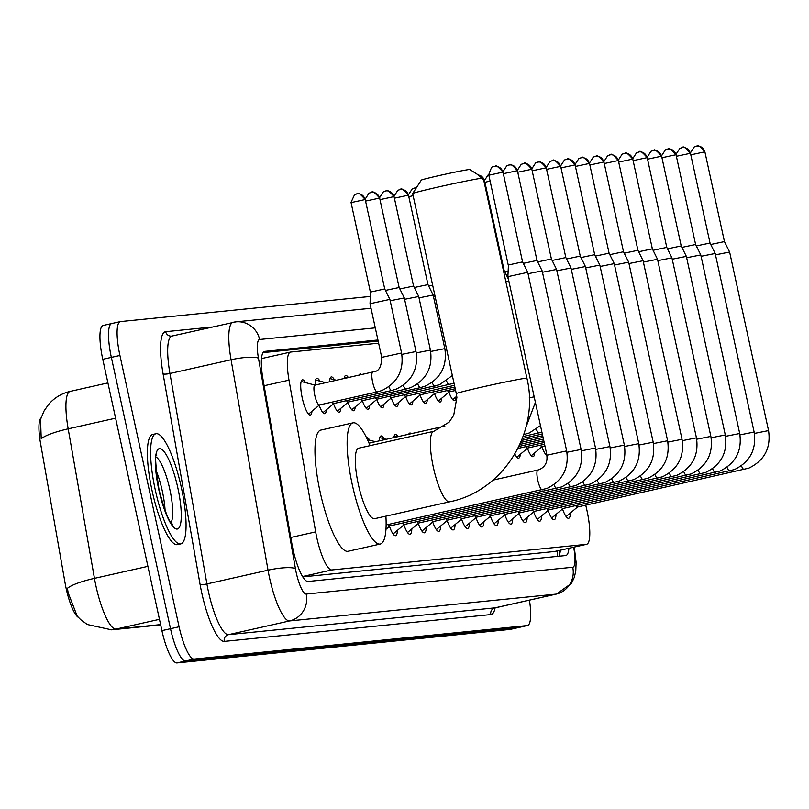 <?xml version="1.0" encoding="UTF-8"?>
<svg xmlns="http://www.w3.org/2000/svg" width="809" height="809" viewBox="0 0 809 809"><rect width="100%" height="100%" fill="white"/><g stroke="black" fill="none" stroke-linecap="round" stroke-linejoin="round"><path stroke-width="1.21" d="M359.034 375.214A18.071 4.156 -102.7 0 1 360.106 374.031A18.071 4.156 -102.7 0 1 361.583 374.638M344.149 378.561A18.071 4.156 -102.7 0 1 345.686 375.487A18.071 4.156 -102.7 0 1 348.386 377.601M329.576 381.838A18.071 4.156 -102.7 0 1 331.265 376.933A18.071 4.156 -102.7 0 1 334.38 379.724M315.146 385.074A18.071 4.156 -102.7 0 1 316.845 378.379A18.071 4.156 -102.7 0 1 319.959 381.17M311.971 411.235A18.071 4.156 -102.7 0 1 310.353 415.088A18.071 4.156 -102.7 0 1 302.222 397.886A18.071 4.156 -102.7 0 1 302.424 379.836A18.071 4.156 -102.7 0 1 305.539 382.627M408.737 434.231A18.071 4.156 -102.7 0 1 409.809 433.048A18.071 4.156 -102.7 0 1 411.285 433.664M393.862 437.578A18.071 4.156 -102.7 0 1 395.389 434.504A18.071 4.156 -102.7 0 1 398.099 436.627M379.29 440.854A18.071 4.156 -102.7 0 1 380.968 435.95A18.071 4.156 -102.7 0 1 384.093 438.741M366.416 437.447A18.071 4.156 -102.7 0 1 366.558 437.406A18.071 4.156 -102.7 0 1 369.673 440.197M378.632 343.188L290.734 352.036A33.877 7.797 77.3 0 0 290.512 352.067A33.877 7.797 77.3 0 0 289.005 380.149L315.662 531.887A33.877 7.797 77.3 0 0 316.794 537.651A33.877 7.797 77.3 0 0 331.821 569.951L586.363 544.336A33.877 7.797 77.3 0 0 586.586 544.305A33.877 7.797 77.3 0 0 585.706 505.18M40.976 417.99A30.489 7.018 77.3 0 0 40.45 442.806L65.165 583.461A30.489 7.018 77.3 0 0 66.186 588.649A30.489 7.018 77.3 0 0 78.331 617.358M302.758 576.878L554.559 551.495M326.391 409.789A18.071 4.156 -102.7 0 1 324.773 413.642A18.071 4.156 -102.7 0 1 319.13 405.228M340.811 408.333A18.071 4.156 -102.7 0 1 339.193 412.185A18.071 4.156 -102.7 0 1 333.551 403.772M355.232 406.887A18.071 4.156 -102.7 0 1 353.614 410.739A18.071 4.156 -102.7 0 1 347.971 402.326M369.652 405.44A18.071 4.156 -102.7 0 1 368.024 409.293A18.071 4.156 -102.7 0 1 362.392 400.87M384.073 403.984A18.071 4.156 -102.7 0 1 382.445 407.837A18.071 4.156 -102.7 0 1 376.812 399.424M398.493 402.538A18.071 4.156 -102.7 0 1 396.865 406.391A18.071 4.156 -102.7 0 1 391.232 397.967M412.914 401.082A18.071 4.156 -102.7 0 1 411.285 404.935A18.071 4.156 -102.7 0 1 405.653 396.521M427.334 399.636A18.071 4.156 -102.7 0 1 425.706 403.489A18.071 4.156 -102.7 0 1 420.073 395.065M441.754 398.18A18.071 4.156 -102.7 0 1 440.126 402.033A18.071 4.156 -102.7 0 1 434.494 393.619M456.165 396.734A18.071 4.156 -102.7 0 1 454.547 400.586A18.071 4.156 -102.7 0 1 448.914 392.173M520.298 454.304A18.071 4.156 -102.7 0 1 518.68 458.157A18.071 4.156 -102.7 0 1 514.858 454.061M534.719 452.848A18.071 4.156 -102.7 0 1 533.091 456.701A18.071 4.156 -102.7 0 1 527.458 448.287M546.803 455.164A18.071 4.156 -102.7 0 1 541.878 446.841M397.401 530.37A19.224 4.419 -102.7 0 1 395.601 535.71A19.224 4.419 -102.7 0 1 389.473 526.376M411.821 528.924A19.224 4.419 -102.7 0 1 410.021 534.253A19.224 4.419 -102.7 0 1 403.893 524.92M426.242 527.468A19.224 4.419 -102.7 0 1 424.442 532.807A19.224 4.419 -102.7 0 1 418.304 523.474M440.662 526.022A19.224 4.419 -102.7 0 1 438.862 531.361A19.224 4.419 -102.7 0 1 432.724 522.017M455.083 524.566A19.224 4.419 -102.7 0 1 453.283 529.905A19.224 4.419 -102.7 0 1 447.144 520.571M469.503 523.12A19.224 4.419 -102.7 0 1 467.703 528.459A19.224 4.419 -102.7 0 1 461.565 519.115M483.924 521.663A19.224 4.419 -102.7 0 1 482.124 527.003A19.224 4.419 -102.7 0 1 475.985 517.669M498.334 520.217A19.224 4.419 -102.7 0 1 496.534 525.557A19.224 4.419 -102.7 0 1 490.406 516.213M512.754 518.761A19.224 4.419 -102.7 0 1 510.954 524.101A19.224 4.419 -102.7 0 1 504.826 514.767M527.175 517.315A19.224 4.419 -102.7 0 1 525.375 522.654A19.224 4.419 -102.7 0 1 519.247 513.311M541.595 515.859A19.224 4.419 -102.7 0 1 539.795 521.198A19.224 4.419 -102.7 0 1 533.667 511.864M556.016 514.413A19.224 4.419 -102.7 0 1 554.216 519.752A19.224 4.419 -102.7 0 1 548.087 510.418M570.436 512.957A19.224 4.419 -102.7 0 1 568.636 518.296A19.224 4.419 -102.7 0 1 562.508 508.962M70.484 391.344A45.173 10.396 77.3 0 0 70.191 391.394A45.173 10.396 77.3 0 0 68.178 428.831L94.451 578.354A39.53 7.736 170 0 0 67.44 588.315L68.158 592.835L77.189 616.094L80.708 619.684L87.301 624.508L111.531 629.827A39.53 38.448 84.3 0 0 115.99 629.099L160.617 624.609M510.54 629.321A33.877 7.797 -102.7 0 1 510.327 629.382L518.903 627.46A33.877 7.797 -102.7 0 1 518.69 627.491L185.524 661.014A33.877 7.797 -102.7 0 1 170.507 628.704L111.349 357.376A33.877 7.797 -102.7 0 1 111.723 323.539A33.877 7.797 -102.7 0 1 111.935 323.509A33.877 7.797 -102.7 0 0 111.723 323.539A33.877 7.797 -102.7 0 0 111.349 357.376L170.507 628.704A33.877 7.797 -102.7 0 0 185.524 661.014L518.69 627.491A33.877 7.797 -102.7 0 0 518.903 627.46A33.877 7.797 -102.7 0 0 519.115 627.4M107.91 382.91L70.191 391.394C61.545 393.417 54.324 397.785 48.54 404.5L44.07 410.932L40.551 419.355L41.208 438.751A39.53 7.736 170 0 1 68.178 428.831L115.606 418.172M510.327 629.382A33.877 7.797 -102.7 0 1 510.115 629.422L176.949 662.935A33.877 7.797 -102.7 0 1 161.921 630.636L102.763 359.307A33.877 7.797 -102.7 0 1 103.147 325.471A33.877 7.797 -102.7 0 1 103.36 325.43M377.934 339.992L264.755 351.379A33.877 7.797 77.3 0 0 264.543 351.409A33.877 7.797 77.3 0 0 263.026 379.492L291.827 543.415A33.877 7.797 77.3 0 0 292.959 549.169A33.877 7.797 77.3 0 0 307.986 581.479L565.663 555.55A33.877 7.797 77.3 0 0 565.875 555.52A33.877 7.797 77.3 0 0 568.919 548.28M529.44 600.126A33.877 7.797 -102.7 0 1 527.478 625.529A33.877 7.797 -102.7 0 1 527.266 625.559L194.099 659.082A33.877 7.797 -102.7 0 1 179.082 626.783L119.924 355.454A33.877 7.797 -102.7 0 1 120.298 321.618A33.877 7.797 -102.7 0 1 120.521 321.577L370.249 296.448M560.344 550.201A33.877 7.797 -102.7 0 1 558.807 556.238M263.046 352.613L378.167 341.034M181.347 487.514A56.468 12.995 -102.7 0 1 180.72 543.911A56.468 12.995 -102.7 0 1 155.318 490.133A56.468 12.995 -102.7 0 1 155.955 433.735A56.468 12.995 -102.7 0 1 181.347 487.514M180.72 543.911L177.505 544.639A56.468 12.995 -102.7 0 1 152.102 490.851A56.468 12.995 -102.7 0 1 152.739 434.453L155.955 433.735M412.681 193.523L421.307 180.094A24.846 0.678 -12.3 0 1 442.948 174.714A24.846 0.678 -12.3 0 1 469.169 169.526A24.846 0.678 -12.3 0 1 469.837 169.516L483.276 178.132A36.142 0.981 167.7 0 0 483.276 178.132A36.142 0.981 167.7 0 0 482.295 178.142A36.142 0.981 167.7 0 0 444.161 185.686A36.142 0.981 167.7 0 0 412.681 193.523A36.142 0.981 167.7 0 0 412.671 193.553L456.296 393.629A36.142 0.981 -12.3 0 1 487.311 385.873A36.142 0.981 -12.3 0 1 525.921 378.218A36.142 0.981 -12.3 0 1 526.912 378.228L483.286 178.152A7.342 7.139 84.3 0 0 478.473 175.057M434.008 431.278A36.142 8.312 77.3 0 0 433.776 431.308L358.721 448.186A36.142 8.312 77.3 0 0 358.316 484.278A36.142 8.312 77.3 0 0 374.567 518.7L449.622 501.823A36.142 8.312 77.3 0 0 449.855 501.762M385.903 516.152A62.111 14.289 -102.7 0 1 380.27 544.042A62.111 14.289 -102.7 0 1 352.33 484.884A62.111 14.289 -102.7 0 1 353.027 422.844A62.111 14.289 -102.7 0 1 370.057 445.638M380.27 544.042L348.103 551.273A62.111 14.289 -102.7 0 1 320.162 492.115A62.111 14.289 -102.7 0 1 320.86 430.075L353.027 422.844M508.436 265.039L507.88 276.658L527.741 272.33L566.674 450.896L546.813 455.234C547.713 461.969 545.286 466.732 539.532 469.523L537.884 470.029A10.163 2.336 77.3 0 0 537.803 470.049A10.163 2.336 77.3 0 0 537.763 480.182A10.163 2.336 77.3 0 0 542.333 489.86A10.163 2.336 77.3 0 0 542.414 489.839M488.858 175.25L508.234 265.028L522.574 261.904L527.741 272.33M388.259 524.495A10.163 2.336 77.3 0 0 389.918 525.911A10.163 2.336 77.3 0 0 390.171 525.779M528.034 273.705L542.161 270.884L581.095 449.45L566.947 452.282M523.292 263.36L536.994 260.458L542.161 270.884M393.053 533.94A16.938 3.893 77.3 0 0 393.376 533.748L404.47 524.434M402.68 523.049A10.163 2.336 77.3 0 0 404.338 524.465A10.163 2.336 77.3 0 0 404.591 524.333M542.455 272.249L556.582 269.427L595.515 448.004L581.368 450.825M537.712 261.904L551.414 259.001L556.582 269.427M407.473 532.484A16.938 3.893 77.3 0 0 407.797 532.302L418.89 522.978M417.09 521.593A10.163 2.336 77.3 0 0 418.759 523.008A10.163 2.336 77.3 0 0 419.011 522.877M556.875 270.803L571.002 267.981L609.935 446.548L595.788 449.379M552.132 260.458L565.835 257.555L571.002 267.981M421.893 531.038A16.938 3.893 77.3 0 0 422.217 530.846L433.311 521.532M431.51 520.147A10.163 2.336 77.3 0 0 433.179 521.562A10.163 2.336 77.3 0 0 433.432 521.431M571.296 269.346L585.423 266.525L624.356 445.102L610.208 447.923M566.553 259.001L580.255 256.099L585.423 266.525M436.314 529.582A16.938 3.893 77.3 0 0 436.638 529.399L447.731 520.076M445.931 518.69A10.163 2.336 77.3 0 0 447.599 520.106A10.163 2.336 77.3 0 0 447.852 519.975M585.716 267.9L599.843 265.079L638.776 443.645L624.619 446.477M580.973 257.555L594.676 254.653L599.833 265.079M450.734 528.135A16.938 3.893 77.3 0 0 451.058 527.943L462.151 518.63M460.351 517.244A10.163 2.336 77.3 0 0 462.02 518.66A10.163 2.336 77.3 0 0 462.273 518.529M600.136 266.454L614.253 263.623L653.197 442.199L639.039 445.021M595.394 256.099L609.096 253.197L614.253 263.623M465.155 526.679A16.938 3.893 77.3 0 0 465.478 526.497L476.572 517.173M474.772 515.788A10.163 2.336 77.3 0 0 476.43 517.204A10.163 2.336 77.3 0 0 476.693 517.082M614.557 264.998L628.674 262.177L667.617 440.743L653.46 443.575M609.814 254.653L623.517 251.751L628.674 262.177M479.575 525.233A16.938 3.893 77.3 0 0 479.899 525.041L490.992 515.727M489.192 514.342A10.163 2.336 77.3 0 0 490.851 515.758A10.163 2.336 77.3 0 0 491.114 515.626M628.977 263.552L643.094 260.72L682.027 439.297L667.88 442.118M624.235 253.197L637.937 250.294L643.094 260.72M493.996 523.777A16.938 3.893 77.3 0 0 494.319 523.595L505.413 514.271M503.613 512.886A10.163 2.336 77.3 0 0 505.271 514.302A10.163 2.336 77.3 0 0 505.524 514.18M643.398 262.096L657.515 259.274L696.448 437.841L682.3 440.672M638.655 251.751L652.357 248.848L657.515 259.274M508.416 522.331A16.938 3.893 77.3 0 0 508.74 522.139L519.833 512.825M518.033 511.44A10.163 2.336 77.3 0 0 519.691 512.855A10.163 2.336 77.3 0 0 519.944 512.724M657.818 260.65L671.935 257.818L710.868 436.395L696.721 439.226M653.075 250.294L666.778 247.392L671.935 257.818M522.836 520.875A16.938 3.893 77.3 0 0 523.16 520.693L534.253 511.379M532.453 509.983A10.163 2.336 77.3 0 0 534.112 511.409A10.163 2.336 77.3 0 0 534.365 511.278M672.239 259.193L686.356 256.372L725.289 434.939L711.141 437.77M667.496 248.848L681.198 245.946L686.356 256.372M537.257 519.429A16.938 3.893 77.3 0 0 537.581 519.236L548.664 509.923M546.874 508.537A10.163 2.336 77.3 0 0 548.532 509.953A10.163 2.336 77.3 0 0 548.785 509.822M686.659 257.747L700.776 254.926L739.709 433.493L725.562 436.324M681.916 247.392L695.609 244.5M551.677 517.972A16.938 3.893 77.3 0 0 551.991 517.79L563.084 508.477M561.294 507.091A10.163 2.336 77.3 0 0 562.953 508.507A10.163 2.336 77.3 0 0 563.206 508.376M701.079 256.291L715.196 253.47L754.13 432.036L739.982 434.868M696.337 245.946L710.029 243.044L715.196 253.47M566.098 516.526A16.938 3.893 77.3 0 0 566.411 516.334L577.505 507.021M575.715 505.635A10.163 2.336 77.3 0 0 577.373 507.051A10.163 2.336 77.3 0 0 577.626 506.919M715.5 254.845L729.617 252.024L768.55 430.59L754.403 433.422M710.747 244.5L724.449 241.588L729.617 252.024M503.441 270.59L504.159 270.519L508.416 279.125M505.827 281.502L508.821 280.976M504.877 271.976L508.042 271.187M526.002 446.619A10.163 2.336 77.3 0 0 527.66 448.034A10.163 2.336 77.3 0 0 527.923 447.903M540.422 445.162A10.163 2.336 77.3 0 0 542.081 446.578A10.163 2.336 77.3 0 0 542.333 446.447M315.166 385.145A10.163 2.336 77.3 0 0 314.883 385.135A10.163 2.336 77.3 0 0 314.772 395.288A10.163 2.336 77.3 0 0 319.343 404.965A10.163 2.336 77.3 0 0 319.595 404.844M370.583 292.089L370.026 303.719L389.887 299.391L401.577 352.997C404.096 370.35 397.532 382.869 381.878 390.535L377.237 391.95A10.163 2.336 77.3 0 0 377.318 391.93M351.086 202.644L370.38 292.089L384.73 288.965L389.887 299.391M332.094 402.103A10.163 2.336 77.3 0 0 333.763 403.519A10.163 2.336 77.3 0 0 334.016 403.388M390.191 300.766L404.308 297.934L415.998 351.541C418.516 368.904 411.953 381.413 396.299 389.078L391.657 390.504A10.163 2.336 77.3 0 0 391.738 390.484M385.448 290.411L399.15 287.508L404.308 297.934M346.515 400.647A10.163 2.336 77.3 0 0 348.173 402.063A10.163 2.336 77.3 0 0 348.436 401.942M404.611 299.31L418.728 296.488L430.418 350.095C432.936 367.458 426.373 379.967 410.719 387.632L406.078 389.048A10.163 2.336 77.3 0 0 406.158 389.028M399.868 288.965L413.561 286.062L418.728 296.488M360.935 399.201A10.163 2.336 77.3 0 0 362.594 400.617A10.163 2.336 77.3 0 0 362.857 400.485M419.032 297.864L433.149 295.032L444.839 348.639C447.357 366.002 440.794 378.511 425.14 386.176L420.498 387.602A10.163 2.336 77.3 0 0 420.579 387.582M414.279 287.508L427.981 284.606L433.149 295.032M375.356 397.745A10.163 2.336 77.3 0 0 377.014 399.171A10.163 2.336 77.3 0 0 377.267 399.039M433.452 296.407L435.02 296.054M428.699 286.062L432.633 285.102M389.776 396.299A10.163 2.336 77.3 0 0 391.435 397.715A10.163 2.336 77.3 0 0 391.687 397.583M404.197 394.853A10.163 2.336 77.3 0 0 405.855 396.268A10.163 2.336 77.3 0 0 406.108 396.137M418.617 393.396A10.163 2.336 77.3 0 0 420.276 394.812A10.163 2.336 77.3 0 0 420.528 394.681M433.037 391.95A10.163 2.336 77.3 0 0 434.696 393.366A10.163 2.336 77.3 0 0 434.949 393.235M447.458 390.494A10.163 2.336 77.3 0 0 449.116 391.91A10.163 2.336 77.3 0 0 449.369 391.778M290.785 537.479L315.662 531.887M557.017 550.949A33.877 32.957 84.3 0 1 557.462 556.38M302.546 576.534L331.821 569.951M264.128 385.741L289.005 380.149M554.125 551.586L586.363 544.336M147.905 566.34L94.451 578.354A45.173 10.396 77.3 0 0 95.958 586.029A45.173 10.396 77.3 0 0 115.99 629.099L159.464 619.33M510.115 629.422L527.266 625.559M176.949 662.935L194.099 659.082M161.921 630.636L179.082 626.783M102.763 359.307L119.924 355.454M375.295 327.857L259.618 339.497A22.581 5.198 77.3 0 0 258.465 358.245L295.437 568.676A22.581 5.198 77.3 0 0 296.195 572.519A22.581 5.198 77.3 0 0 306.207 594.059L572.732 567.24A22.581 5.198 77.3 0 0 573.652 547.208M556.734 593.968A45.173 10.396 -102.7 0 1 556.39 594.069A45.173 10.396 -102.7 0 1 556.096 594.119L289.571 620.938A45.173 10.396 -102.7 0 1 269.539 577.859A45.173 10.396 -102.7 0 1 268.032 570.183L206.912 583.926A45.173 10.396 77.3 0 0 208.419 591.601A45.173 10.396 77.3 0 0 228.451 634.671L494.987 607.852A45.173 10.396 77.3 0 0 495.27 607.812A45.173 10.396 77.3 0 0 495.553 607.731M495.128 607.842A50.815 11.69 -102.7 0 1 490.82 614.577L224.295 641.395A5.643 5.491 84.3 0 1 228.451 634.671L289.571 620.938A22.581 21.974 -95.7 0 0 306.207 594.059M224.295 641.395A50.815 11.69 -102.7 0 1 201.765 592.936A50.815 11.69 -102.7 0 1 200.056 584.3L163.084 373.859A50.815 11.69 -102.7 0 1 165.683 331.69L212.13 327.018M295.437 568.676A22.581 4.419 170 0 0 268.032 570.183L231.061 359.752L169.941 373.485L206.912 583.926A5.643 1.102 -10 0 1 200.056 584.3M258.465 358.245A22.581 4.419 170 0 0 231.061 359.752A45.173 10.396 -102.7 0 1 233.073 322.306A45.173 10.396 -102.7 0 1 233.356 322.255A22.581 21.974 -95.7 0 1 235.904 321.851L171.953 336.048A45.173 10.396 77.3 0 0 169.941 373.485A5.643 1.102 -10 0 1 163.084 373.859M172.246 335.998A45.173 10.396 77.3 0 0 171.953 336.048L171.609 336.099A5.643 5.491 84.3 0 1 165.683 331.69M572.732 567.24A22.581 21.974 -95.7 0 1 556.096 594.119L494.987 607.852A5.643 5.491 84.3 0 0 490.82 614.577M259.618 339.497A22.581 21.974 -95.7 0 0 235.904 321.851L371.018 308.249M156.218 457.115A34.423 7.918 -102.7 0 1 169.839 489.465A34.423 7.918 -102.7 0 1 170.952 522.665M177.828 487.867A41.198 9.475 -102.7 0 1 177.11 529.056A41.198 9.475 -102.7 0 1 158.837 489.779A41.198 9.475 -102.7 0 1 159.565 448.591A41.198 9.475 -102.7 0 1 177.828 487.867M156.046 470.403A34.423 7.918 -102.7 0 1 162.326 491.154A34.423 7.918 -102.7 0 1 165.107 510.722M456.296 393.629L456.903 397.421L453.707 415.29L449.116 422.156L433.776 431.308A36.142 8.312 77.3 0 0 433.371 467.41A36.142 8.312 77.3 0 0 449.399 501.863A36.142 8.312 77.3 0 0 449.622 501.823C503.289 491.174 540.058 431.875 526.912 378.228M494.269 166.523A7.342 7.139 84.3 0 1 495.098 166.381L493.743 166.654C492.55 165.218 490.851 168.09 488.656 175.25L503.006 172.125L522.574 261.904M503.006 172.125C498.162 166.573 495.523 164.662 495.098 166.381A7.342 7.139 84.3 0 1 502.804 172.125M537.955 470.019A10.163 2.336 77.3 0 0 537.884 470.029L492.974 480.121M546.965 455.245L507.88 276.668M503.34 173.682L517.426 170.669L536.994 260.458M508.689 165.066A7.342 7.139 84.3 0 1 517.224 170.669M553.953 484.631A10.163 2.336 77.3 0 0 556.754 488.414A10.163 2.336 77.3 0 0 556.835 488.383M517.76 172.236L531.837 169.223L551.414 259.001M523.11 163.62A7.342 7.139 84.3 0 1 531.634 169.223M568.363 483.175A10.163 2.336 77.3 0 0 571.174 486.957A10.163 2.336 77.3 0 0 571.255 486.937M532.18 170.79L546.257 167.776L565.835 257.555M537.53 162.164A7.342 7.139 84.3 0 1 546.055 167.766M582.783 481.729A10.163 2.336 77.3 0 0 585.595 485.511A10.163 2.336 77.3 0 0 585.676 485.481M546.601 169.334L560.677 166.32L580.255 256.099M551.95 160.718A7.342 7.139 84.3 0 1 560.475 166.32M597.204 480.273A10.163 2.336 77.3 0 0 600.015 484.055A10.163 2.336 77.3 0 0 600.096 484.035M561.021 167.888L575.098 164.874L594.676 254.653M566.361 159.262A7.342 7.139 84.3 0 1 574.896 164.864M611.624 478.827A10.163 2.336 77.3 0 0 614.436 482.609A10.163 2.336 77.3 0 0 614.516 482.589M575.442 166.432L589.518 163.418L609.096 253.197M580.781 157.816A7.342 7.139 84.3 0 1 589.316 163.418M626.045 477.371A10.163 2.336 77.3 0 0 628.856 481.153A10.163 2.336 77.3 0 0 628.937 481.133M589.862 164.985L603.939 161.972L623.517 251.751M595.202 156.359A7.342 7.139 84.3 0 1 603.736 161.962M640.465 475.925A10.163 2.336 77.3 0 0 643.276 479.707A10.163 2.336 77.3 0 0 643.357 479.686M604.283 163.529L618.359 160.516L637.937 250.294M609.622 154.913A7.342 7.139 84.3 0 1 618.157 160.516M654.885 474.468A10.163 2.336 77.3 0 0 657.697 478.25A10.163 2.336 77.3 0 0 657.778 478.23M618.703 162.083L632.78 159.07L652.357 248.848M624.042 153.457A7.342 7.139 84.3 0 1 632.577 159.06M669.306 473.022A10.163 2.336 77.3 0 0 672.117 476.804A10.163 2.336 77.3 0 0 672.198 476.784M633.123 160.627L647.2 157.613L666.778 247.392M638.463 152.011A7.342 7.139 84.3 0 1 646.998 157.613M683.726 471.566A10.163 2.336 77.3 0 0 686.538 475.358A10.163 2.336 77.3 0 0 686.608 475.328M647.544 159.181L661.62 156.167L681.198 245.946M652.883 150.565A7.342 7.139 84.3 0 1 661.418 156.167M698.147 470.12A10.163 2.336 77.3 0 0 700.958 473.902A10.163 2.336 77.3 0 0 701.029 473.882M661.954 157.725L676.041 154.711L695.609 244.49L700.776 254.926M667.304 149.109A7.342 7.139 84.3 0 1 675.839 154.711M712.567 468.664A10.163 2.336 77.3 0 0 715.378 472.456A10.163 2.336 77.3 0 0 715.449 472.426M676.375 156.279L690.461 153.265L710.029 243.044M681.724 147.663A7.342 7.139 84.3 0 1 690.259 153.265M726.988 467.218A10.163 2.336 77.3 0 0 729.789 471A10.163 2.336 77.3 0 0 729.87 470.98M690.795 154.822L704.882 151.809L724.449 241.598M696.144 146.207A7.342 7.139 84.3 0 1 704.679 151.809M741.408 465.762A10.163 2.336 77.3 0 0 744.209 469.554A10.163 2.336 77.3 0 0 744.29 469.523M483.873 180.811L484.581 180.741L504.159 270.519M483.297 178.182A7.342 7.139 84.3 0 1 484.379 180.741M529.298 397.775L534.092 396.895M484.925 182.308L489.93 181.074M523.929 434.109A10.163 2.336 77.3 0 0 524.677 434.382A10.163 2.336 77.3 0 0 524.758 434.352M536.286 429.144A10.163 2.336 77.3 0 0 539.097 432.926A10.163 2.336 77.3 0 0 539.178 432.906M356.486 193.907A7.342 7.139 84.3 0 1 357.315 193.776L354.605 194.595L350.884 202.644L365.223 199.51L384.73 288.965M365.223 199.51C360.379 193.968 357.75 192.057 357.315 193.776A7.342 7.139 84.3 0 1 365.021 199.51M372.858 372.11A10.163 2.336 77.3 0 0 372.787 372.12A10.163 2.336 77.3 0 0 372.706 372.15A10.163 2.336 77.3 0 0 372.666 382.273A10.163 2.336 77.3 0 0 377.237 391.95L319.343 404.965M381.868 357.335L401.577 352.997M365.567 201.077L379.643 198.063L399.14 287.508M370.906 192.461A7.342 7.139 84.3 0 1 379.441 198.063M388.846 386.722A10.163 2.336 77.3 0 0 391.657 390.504L333.763 403.519M401.851 354.372L415.998 351.541M379.987 199.621L394.064 196.607L413.561 286.062M385.327 191.005A7.342 7.139 84.3 0 1 393.862 196.607M403.266 385.266A10.163 2.336 77.3 0 0 406.078 389.048L348.173 402.063M416.271 352.916L430.418 350.095M394.408 198.175L408.484 195.161L427.981 284.606M399.747 189.559A7.342 7.139 84.3 0 1 408.282 195.161M417.687 383.82A10.163 2.336 77.3 0 0 420.498 387.602L362.594 400.617M430.681 351.47L444.839 348.639M408.818 196.718L413.136 195.647M414.168 188.103A7.342 7.139 84.3 0 1 416.261 187.961L415.068 187.961M432.107 382.364A10.163 2.336 77.3 0 0 434.918 386.156A10.163 2.336 77.3 0 0 434.999 386.126M445.102 350.024L446.71 349.65M446.528 380.918A10.163 2.336 77.3 0 0 449.339 384.7A10.163 2.336 77.3 0 0 449.42 384.679M559.464 550.403L559.454 554.863M261.509 358.589L290.512 352.067M554.347 551.556L586.586 544.305M160.667 624.882L111.531 629.827M103.147 325.471L120.298 321.618M527.478 625.529L518.903 627.46M574.259 547.076L576.119 562.326L575.796 570.729L574.41 577.13L571.478 583.39L556.39 594.069L494.198 608.095M170.942 523.767L172.287 524.202C173.601 523.342 169.748 530.249 159.029 489.779C155.459 464.922 154.701 453.384 156.764 455.154L155.732 456.124M386.126 524.97L546.975 488.434C562.629 480.768 569.192 468.259 566.674 450.896M502.925 171.801L506.808 165.754L509.518 164.935C509.943 163.216 512.582 165.127 517.426 170.669M390.049 525.88L385.954 529.319M389.918 525.911L561.395 486.988C577.05 479.322 583.613 466.813 581.095 449.45M517.345 170.345L521.229 164.308L523.939 163.479C524.363 161.76 527.003 163.671 531.837 169.223M404.338 524.465L575.816 485.531C591.47 477.876 598.033 465.357 595.515 448.004M531.766 168.899L535.649 162.852L538.359 162.033C538.784 160.313 541.423 162.225 546.257 167.776M418.759 523.008L590.236 484.085C605.89 476.42 612.453 463.911 609.935 446.548M546.186 167.443L550.069 161.406L552.769 160.576C553.204 158.857 555.844 160.769 560.677 166.32M433.179 521.562L604.657 482.629C620.311 474.974 626.874 462.455 624.356 445.102M560.597 165.997L564.48 159.949L567.19 159.13C567.625 157.411 570.264 159.322 575.098 164.874M447.599 520.106L619.077 481.183C634.731 473.518 641.294 461.009 638.776 443.645M575.017 164.54L578.9 158.503L581.61 157.684C582.045 155.955 584.685 157.876 589.518 163.418M462.02 518.66L633.498 479.737C649.152 472.072 655.715 459.552 653.197 442.199M589.437 163.094L593.321 157.047L596.031 156.228C596.466 154.509 599.105 156.42 603.939 161.972M476.43 517.204L647.918 478.281C663.562 470.616 670.135 458.106 667.617 440.743M603.858 161.638L607.741 155.601L610.451 154.782C610.886 153.053 613.525 154.974 618.359 160.516M490.851 515.758L662.338 476.835C677.982 469.169 684.556 456.65 682.027 439.297M618.278 160.192L622.161 154.145L624.872 153.326C625.306 151.607 627.936 153.518 632.78 159.07M505.271 514.302L676.749 475.379C692.403 467.713 698.976 455.204 696.448 437.841M632.699 158.736L636.582 152.699L639.292 151.88C639.727 150.161 642.356 152.072 647.2 157.613M519.691 512.855L691.169 473.932C706.823 466.267 713.396 453.758 710.868 436.395M647.119 157.29L651.002 151.243L653.712 150.423C654.147 148.704 656.777 150.616 661.62 156.167M534.112 511.409L705.59 472.476C721.244 464.811 727.807 452.302 725.289 434.939M661.54 155.834L665.423 149.796L668.133 148.977C668.568 147.258 671.197 149.169 676.041 154.711M548.532 509.953L720.01 471.03C735.664 463.365 742.227 450.856 739.709 433.493M675.96 154.388L679.843 148.35L682.553 147.521C682.988 145.802 685.617 147.713 690.461 153.265M562.953 508.507L734.43 469.574C750.085 461.909 756.648 449.399 754.13 432.036M690.38 152.941L694.264 146.894L696.974 146.075C697.398 144.356 700.038 146.267 704.882 151.809M577.373 507.051L748.851 468.128C764.505 460.463 771.068 447.953 768.55 430.59M369.035 443.16L444.859 426.11M375.467 441.714L367.458 439.611M386.206 439.297L379.734 437.598M535.325 402.558L526.022 427.01M484.581 180.741L478.443 175.037M484.5 180.417L488.515 174.299M523.777 434.585L529.319 432.957L540.361 425.645M396.956 436.88L394.155 436.152M523.099 436.526L541.787 432.198M522.371 438.478L542.192 434.029M521.593 440.44L542.566 435.727M520.763 442.422L542.93 437.436M519.884 444.414L543.304 439.145M518.943 446.416L543.678 440.854M517.942 448.429L544.053 442.553M527.802 448.004L516.85 457.196M527.66 448.034L544.427 444.262M542.222 446.548L531.27 455.74M542.081 446.578L544.791 445.971M546.469 453.647L545.691 454.294M319.474 404.935L308.522 414.137M314.883 385.135L374.436 371.614C379.118 371.018 381.545 366.255 381.717 357.325L370.026 303.719M315.014 385.104L301.191 381.484M365.142 199.186L369.025 193.139L371.736 192.32C372.17 190.6 374.8 192.512 379.643 198.063M333.895 403.489L322.943 412.681M325.764 382.687L315.611 380.028M379.563 197.73L383.446 191.693L386.156 190.873C386.591 189.154 389.22 191.066 394.064 196.607M348.315 402.033L337.363 411.235M336.504 380.281L330.032 378.582M393.983 196.284L397.866 190.246L400.576 189.417C401.011 187.698 403.64 189.609 408.484 195.161M362.735 400.586L351.784 409.779M347.243 377.864L344.452 377.125M408.403 194.838L412.287 188.79L414.997 187.971M377.156 399.14L366.204 408.333M377.014 399.171L439.56 384.73L452.342 375.507M391.576 397.684L380.624 406.876M391.435 397.715L454.041 383.254M405.997 396.238L395.045 405.43M405.855 396.268L454.486 385.337M420.417 394.782L409.465 403.974M420.276 394.812L454.86 387.036M434.827 393.336L423.886 402.528M434.696 393.366L455.234 388.745M449.248 391.88L438.306 401.072M449.116 391.91L455.609 390.454M456.761 396.238L452.727 399.626"/></g></svg>
